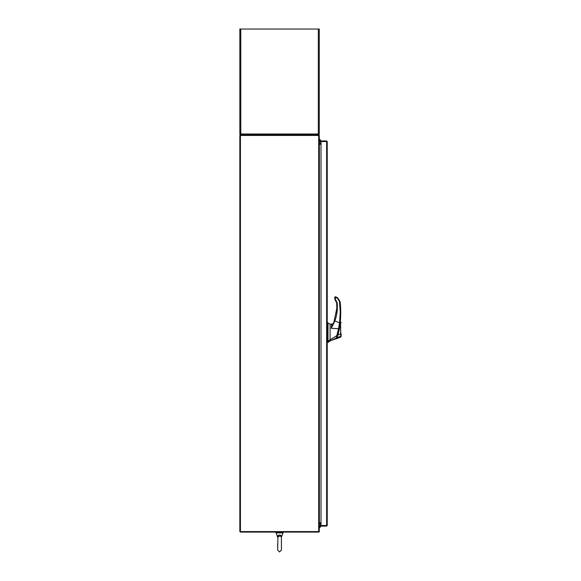 <?xml version="1.0" encoding="UTF-8"?>
<svg xmlns="http://www.w3.org/2000/svg" width="581" height="581" viewBox="0 0 581 581"><rect width="100%" height="100%" fill="white"/><g stroke="black" fill="none" stroke-linecap="round" stroke-linejoin="round"><path stroke-width="0.87" d="M330.081 341.054L327.996 342.362L330.081 340.836L336.225 338.658M327.481 322.818L330.081 324.118L330.081 339.82L327.996 341.112L327.996 322.818L327.996 341.955L327.481 341.955L327.996 342.362M327.996 341.112L327.481 341.112L327.481 322.818L327.481 341.955M330.081 339.82L330.081 340.836L330.081 339.718L336.711 335.796L338.534 328.701L331.337 328.352L331.504 324.561L332.949 323.82L330.081 324.271L331.715 324.278M339.827 323.624L337.423 335.448C338.883 330.48 339.834 326.094 340.27 322.281L340.219 322.666M338.825 330.262L338.462 331.751M336.414 337.743L336.675 337.743C336.261 338.934 336.261 338.934 336.675 337.743L336.639 337.844M336.675 337.743L337.423 335.448M337.401 335.498L337.241 336.021M338.447 331.802L338.679 330.88M338.817 330.306L338.919 329.855M339.108 329.035L339.239 328.396M340.11 323.45L339.246 328.359M339.217 328.526L339.064 329.224M340.64 333.792L341.156 333.784L341.156 335.803C341.156 337.096 341.156 337.096 341.156 335.803L340.771 336.152C340.822 337.612 340.822 337.612 340.771 336.152L340.539 322.15L340.64 333.792L337.452 335.346L336.755 337.51C336.355 338.65 336.355 338.65 336.755 337.51L337.082 337.793C336.697 338.999 336.697 338.999 337.082 337.793C336.697 338.999 336.697 338.999 337.082 337.793C336.697 338.999 336.697 338.999 337.082 337.793C336.697 338.999 336.697 338.999 337.082 337.793L337.721 335.455C339.21 330.487 340.125 326.064 340.466 322.172C340.139 325.941 339.224 330.371 337.721 335.455L337.387 336.733M339.921 324.692A78.174 78.174 0 0 0 340.059 323.799M340.466 322.164L341.156 322.666L340.829 322.179M340.263 324.14L340.19 324.663M340.139 324.99L340.074 325.425M339.798 326.987L338.883 331.235M340.655 334.017L340.727 335.23M340.771 336.152L337.082 337.793L340.771 336.174M341.156 333.784L341.156 335.803M327.481 339.13L327.481 341.831M327.481 329.935L327.481 327.59M332.949 324.111L333.472 323.109L332.949 323.82M336.174 338.084L336.181 338.091C335.818 339.26 335.818 339.26 336.181 338.091L330.081 340.844M336.508 337.851C336.13 338.919 336.13 338.919 336.508 337.851L336.697 335.803M337.111 335.876L336.711 335.796M333.864 322.172L333.203 323.733L331.504 324.561M340.764 312.215L339.994 301.437L337.597 297.748L335.477 296.76L334.692 297.537L334.983 296.935L334.692 298.845L334.946 299.411L335.302 299.019L337.22 302.955C337.743 309.099 336.973 315.084 334.903 320.894L334.409 320.734L331.337 328.352L334.903 320.894L339.529 322.898L338.534 328.701L338.905 328.824L340.045 322.978L339.529 322.898L340.248 312.193L339.478 301.495L337.321 298.176L335.578 297.283L334.692 297.537L335.767 296.811L335.215 298.83L334.692 298.845L336.697 303.013L336.827 308.3L333.966 321.91M336.711 310.131L336.348 313.152M334.779 319.659L333.559 322.92M339.478 301.495L339.994 301.437C340.938 305.461 340.953 319.02 340.045 322.978M340.038 323.072L340.146 322.23M337.22 302.955L336.697 303.013L334.946 299.411L334.692 297.537M319.267 526.299A0.675 0.675 0 0 0 320.16 525.667A0.675 0.675 0 0 0 319.267 525.028M320.727 523.488L320.727 525.667A2.484 2.484 0 0 1 319.267 527.926M326.725 525.514L327.219 525.514L326.638 526.095L326.725 525.514L321.01 525.507L321.01 141.539L327.219 141.532L327.219 525.514L326.638 525.507L326.638 141.539L327.219 141.532L326.638 140.951L326.638 141.444L321.01 141.444L321.01 140.951L326.638 140.951M326.638 526.095L321.01 526.095L321.01 525.602L326.638 525.602M321.01 522.784L319.354 522.784L319.354 144.262L321.01 144.262M318.773 531.6L318.773 532.094A0.581 0.581 0 0 0 319.267 531.6L319.267 135.446A0.581 0.581 0 0 0 318.773 134.959M240.425 531.6L318.686 531.6L318.686 135.446L239.844 135.446L239.844 531.6L240.425 531.6L240.425 135.446M318.686 135.446L319.267 135.446M319.267 531.6L318.686 531.6M321.01 143.558L319.267 143.478M321.01 144.052L319.354 144.052A0.581 0.581 0 0 1 319.267 144.052M318.773 135.446L318.773 134.952L240.338 134.952L240.338 135.446M319.267 523.002A0.581 0.581 0 0 1 319.354 522.994L321.01 522.994M319.267 523.575L321.01 523.488M318.773 532.094L240.338 532.094L240.338 531.6M319.267 140.747A0.675 0.675 0 0 1 320.16 141.379A0.675 0.675 0 0 1 319.267 142.018M320.727 141.379L320.727 143.558L320.727 141.379A2.484 2.484 0 0 0 319.267 139.12M318.141 134.952L318.323 134.008L319.267 134.008A0.944 0.944 0 0 1 318.323 134.952L318.584 134.008M240.527 134.008L240.788 134.952A0.944 0.944 0 0 1 239.844 134.008L240.788 134.008L240.97 134.952M240.788 134.952L239.844 134.008L239.844 29.05L319.267 29.05L319.267 134.008L318.323 134.952M279.12 536.096L279.555 536.067C277.384 537.352 276.977 537.44 278.328 536.336M277.9 536.677L277.696 550.091L279.555 551.95L281.415 550.091L281.415 537.331M277.616 536.938L277.609 536.481M277.696 537.381L277.645 537.127C277.493 535.297 278.589 534.709 280.921 535.348L281.473 537.127L283.034 532.893A0.596 0.596 0 0 0 282.475 532.094A0.596 0.596 0 0 1 283.034 532.893L276.077 532.893A0.596 0.596 0 0 1 276.636 532.094M277.696 550.091L277.696 543.678L277.696 550.091L279.555 551.95L281.415 550.091L281.415 537.287L280.776 536.328L279.555 536.067M277.645 537.127L276.077 532.893M281.415 537.381L281.487 536.401M337.597 297.748L337.321 298.176M336.827 308.3L336.711 303.188M335.477 296.76L335.477 297.261M240.788 29.05L240.788 134.008L318.323 134.008L318.323 29.05M280.776 536.328A0.93 0.566 121 0 1 280.921 535.348M341.156 336.784L336.784 338.708L336.45 338.374M339.507 325.926L339.791 324.735M281.415 537.287L281.415 550.091"/></g></svg>
